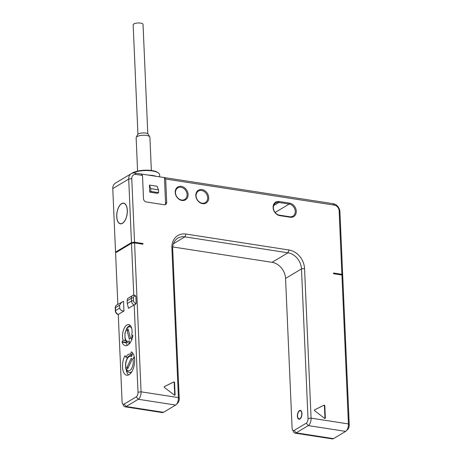 <?xml version="1.0" encoding="UTF-8"?>
<svg xmlns="http://www.w3.org/2000/svg" width="462" height="462" viewBox="0 0 462 462"><rect width="100%" height="100%" fill="white"/><g stroke="black" fill="none" stroke-linecap="round" stroke-linejoin="round"><path stroke-width="0.69" d="M118.266 314.42L123.955 311.018L123.527 301.282L116.719 305.03A3.742 3.02 59.1 0 0 115.419 307.744L115.54 310.568A3.742 3.02 59.1 0 0 118.266 314.42L122.078 401.721A3.742 1.836 -81.2 0 0 122.482 403.482L123.516 405.521A5.983 2.934 -81.2 0 0 124.994 406.797L162.341 412.583A5.983 2.934 -81.2 0 0 163.502 412.312L175.635 405.058A5.983 2.934 -81.2 0 0 176.27 404.55L177.87 402.922A3.742 1.836 -81.2 0 0 179.216 398.579L172.684 248.966A14.957 12.07 -120.9 0 1 177.887 238.121A14.957 12.07 -120.9 0 1 184.95 236.844L287.982 252.795A14.957 12.07 -120.9 0 1 301.478 268.907L308.01 418.52L311.082 418.139L348.429 423.92L341.932 275.011L333.558 273.718L333.529 273.007L341.897 274.307L339.125 210.793A5.238 4.227 59.1 0 0 334.401 205.151L165.679 179.031L166.695 202.321A2.991 2.414 -120.9 0 1 165.656 204.493A2.991 2.414 -120.9 0 1 164.247 204.747L146.211 201.952A2.991 2.414 -120.9 0 1 143.515 198.735L142.498 175.445L136.059 174.445A5.238 4.227 59.1 0 0 131.768 178.69L134.54 242.203L142.908 243.503L142.943 244.207L134.569 242.908L141.072 391.816L178.424 397.597L171.887 247.984A17.204 13.883 -120.9 0 1 185.99 234.049L289.027 250A17.204 13.883 -120.9 0 1 304.55 268.526L311.082 418.139A5.983 2.934 98.8 0 1 308.293 425.594L296.165 432.848A5.983 2.934 98.8 0 1 294.999 433.119A5.983 2.934 98.8 0 1 293.526 431.837L292.492 429.799A3.742 1.836 98.8 0 1 292.088 428.037L285.556 278.424A14.957 12.07 59.1 0 0 272.06 262.318L172.73 246.939M181.352 186.365A7.479 6.035 -120.9 0 1 188.098 194.421A7.479 6.035 -120.9 0 1 181.97 200.479A7.479 6.035 -120.9 0 1 175.219 192.429A7.479 6.035 -120.9 0 1 181.352 186.365M201.958 189.553A7.479 6.035 -120.9 0 1 208.708 197.609A7.479 6.035 -120.9 0 1 202.575 203.673A7.479 6.035 -120.9 0 1 195.83 195.617A7.479 6.035 -120.9 0 1 201.958 189.553M279.239 201.519L289.541 203.113A7.479 6.035 -120.9 0 1 296.286 211.169A7.479 6.035 -120.9 0 1 290.153 217.227L279.851 215.633A7.479 6.035 -120.9 0 1 273.106 207.577A7.479 6.035 -120.9 0 1 279.239 201.519L278.886 202.454L289.189 204.048A6.734 5.434 -120.9 0 1 294.935 209.413A6.734 5.434 -120.9 0 1 292.925 216.176A6.734 5.434 -120.9 0 1 289.743 216.747L279.441 215.153A6.734 5.434 -120.9 0 1 273.7 209.788A6.734 5.434 -120.9 0 1 275.71 203.026A6.734 5.434 -120.9 0 1 278.886 202.454L273.7 205.555M174.567 382.553L175.098 394.71A0.601 0.485 -120.9 0 1 174.347 395.079L164.472 387.514A0.601 0.485 -120.9 0 1 164.432 386.538L173.776 381.947A0.601 0.485 -120.9 0 1 174.567 382.553L174.186 382.779L174.717 394.941L175.098 394.71M314.68 409.8L324.024 405.203A0.601 0.485 -120.9 0 1 324.821 405.815L325.352 417.971A0.601 0.485 -120.9 0 1 324.601 418.341L314.726 410.776A0.601 0.485 -120.9 0 1 314.68 409.8L314.628 409.829M341.932 275.011L342.723 275.993L349.226 424.896A3.742 1.836 98.8 0 1 347.88 429.244L346.275 430.873A5.983 2.934 98.8 0 1 345.645 431.381L333.512 438.634A5.983 2.934 98.8 0 1 332.351 438.9L294.999 433.119M349.226 424.896L348.429 423.92A5.983 2.934 98.8 0 1 346.275 430.873M308.01 418.52A3.742 1.836 98.8 0 1 306.271 423.18L294.138 430.434A3.742 1.836 98.8 0 1 292.492 429.799M124.994 406.797A5.983 2.934 -81.2 0 0 126.155 406.531L138.282 399.278A5.983 2.934 -81.2 0 0 141.072 391.816L138.005 392.198L134.188 304.903L135.21 304.654L136.18 303.309L135.868 296.246L134.794 295.154L132.64 295.513A3.742 3.02 59.1 0 0 131.341 298.221L127.171 300.716L127.293 303.54L131.462 301.045A3.742 3.02 59.1 0 0 134.188 304.903L128.505 308.298L127.293 303.54M122.482 403.482A3.742 1.836 -81.2 0 0 124.128 404.117L136.261 396.864A3.742 1.836 -81.2 0 0 138.005 392.198M133.766 295.114L131.503 243.289L115.581 252.812L117.827 304.366M130.63 354.267A9.425 4.626 -81.2 0 0 130.018 354.083A9.425 4.626 -81.2 0 0 125.849 357.12L124.988 355.659A11.966 5.873 -81.2 0 0 122.569 367.925A11.966 5.873 -81.2 0 0 126.744 375.219A11.966 5.873 -81.2 0 0 134.211 365.251A11.966 5.873 -81.2 0 0 131.323 351.871L130.63 354.267L132.19 354.51M122.13 341.724L123.123 340.217A9.425 4.626 -81.2 0 1 123.556 329.81A9.425 4.626 -81.2 0 1 128.731 324.555A9.425 4.626 -81.2 0 1 131.78 335.037L132.935 335.655A11.966 5.873 -81.2 0 1 125.456 345.692A11.966 5.873 -81.2 0 1 122.078 342.146L122.13 341.724L126.126 342.342L126.068 342.764A11.966 5.873 -81.2 0 0 127.564 345.281M118.474 314.634C116.615 314.096 115.564 312.826 115.333 310.828A1.496 0.491 177.5 0 1 115.54 310.568L119.71 308.073C119.976 309.863 121.391 310.851 123.955 311.018M121.731 302.033L119.589 305.249L115.419 307.744A1.496 0.491 177.5 0 0 115.211 308.01C115.361 306.387 115.864 305.394 116.719 305.03M119.71 308.073L119.589 305.249M131.503 243.289L134.569 242.908M141.978 244.057L142.908 243.503M134.54 242.203L131.468 242.585L115.546 252.108L115.945 252.593M115.546 252.108L112.774 188.594A7.479 6.035 -120.9 0 1 115.373 183.171L131.3 173.648A7.479 6.035 59.1 0 0 128.696 179.071L131.468 242.585M341.897 274.307L342.694 275.283L339.922 211.769A7.479 6.035 59.1 0 0 333.171 203.713L134.829 173.007A7.479 6.035 59.1 0 0 131.3 173.648M342.694 275.283L342.33 275.502M165.679 179.031L164.449 177.599L165.563 203.003L166.695 202.321M165.032 204.73A2.991 2.414 59.1 0 0 165.563 203.003M141.268 174.007L142.498 175.445M121.598 203.592A10.47 5.14 98.8 0 1 123.631 203.124A10.47 5.14 98.8 0 1 127.321 212.254A10.47 5.14 98.8 0 1 122.459 223.354A10.47 5.14 98.8 0 1 120.426 223.822A10.47 5.14 98.8 0 1 116.736 214.686A10.47 5.14 98.8 0 1 121.598 203.592M122.453 223.21A10.32 5.065 -81.2 0 0 127.246 212.272A10.32 5.065 -81.2 0 0 123.608 203.274A10.32 5.065 -81.2 0 0 121.604 203.73A10.32 5.065 -81.2 0 0 116.811 214.668A10.32 5.065 -81.2 0 0 120.449 223.672A10.32 5.065 -81.2 0 0 122.453 223.21M158.478 189.836L157.155 186.278L149.428 185.083L149.734 192.14L157.461 193.335L158.599 192.654L158.478 189.836L150.751 188.64L149.428 185.083M150.751 188.64L150.872 191.459L149.734 192.14M150.872 191.459L158.599 192.654M156.041 176.293A14.957 4.915 177.5 0 0 148.14 175.069M159.708 176.859L159.621 174.827A14.957 4.915 177.5 0 0 158.61 173.163A14.957 4.915 177.5 0 0 146.414 170.53A14.957 4.915 177.5 0 0 132.363 173.175M158.61 173.163L158.033 172.69A14.362 4.718 177.5 0 0 145.819 170.166A14.362 4.718 177.5 0 0 132.288 173.002A14.362 4.718 177.5 0 0 131.526 173.521M137.595 171.079L136.146 137.815A6.878 2.258 -2.5 0 1 136.232 137.416A6.878 2.258 -2.5 0 1 137.093 136.596A6.878 2.258 -2.5 0 1 144.19 135.239A6.878 2.258 -2.5 0 1 149.769 136.827A6.878 2.258 -2.5 0 1 149.896 137.214L151.345 170.478M136.232 137.416L137.584 134.615A5.382 1.767 -2.5 0 1 138.259 133.974A5.382 1.767 -2.5 0 1 143.815 132.912A5.382 1.767 -2.5 0 1 148.181 134.153L149.769 136.827M137.93 134.199L133.154 24.815A4.938 1.623 -2.5 0 1 135.609 23.291A4.938 1.623 -2.5 0 1 140.592 23.1A4.938 1.623 -2.5 0 1 143.024 24.382L147.8 133.772M127.171 300.716L127.627 298.504L132.64 295.513A3.742 3.02 59.1 0 1 133.766 295.16M176.27 404.55A5.983 2.934 -81.2 0 0 178.424 397.597L179.216 398.579M299.497 410.574A4.487 2.2 98.8 0 1 300.369 410.377A4.487 2.2 98.8 0 1 301.946 414.287A4.487 2.2 98.8 0 1 299.867 419.046A4.487 2.2 98.8 0 1 298.995 419.242A4.487 2.2 98.8 0 1 297.413 415.332A4.487 2.2 98.8 0 1 299.497 410.574M299.509 410.926A4.112 2.021 -81.2 0 0 297.603 415.286A4.112 2.021 -81.2 0 0 299.053 418.872A4.112 2.021 -81.2 0 0 299.85 418.693A4.112 2.021 -81.2 0 0 301.761 414.333A4.112 2.021 -81.2 0 0 300.312 410.747A4.112 2.021 -81.2 0 0 299.509 410.926M125.849 357.12L127.731 357.415M126.161 369.433A11.966 5.873 -81.2 0 0 128.569 374.948M131.121 372.753A8.899 4.366 98.8 0 1 130.694 372.73L129.406 372.528A8.899 4.366 -81.2 0 0 131.965 371.483M132.646 353.003L131.549 356.647A7.404 3.632 -81.2 0 0 125.814 363.513A7.404 3.632 -81.2 0 0 129.914 370.437A7.404 3.632 -81.2 0 0 132.842 358.835L134.28 356.831M132.842 358.835A1.496 0.907 -16.7 0 1 134.494 358.067M127.703 368.786L132.022 359.58L131.254 358.281L126.935 367.492L127.703 368.786M126.935 367.492L128.217 367.688M123.123 340.217L125.652 340.609M126.455 341.834L126.126 342.342M131.93 339.275A1.496 0.705 -153.6 0 1 131.104 338.525A7.404 3.632 -81.2 0 0 132.207 335.146M131.757 339.72L131.104 338.525M131.734 328.499A7.404 3.632 -81.2 0 0 126.963 328.522A7.404 3.632 -81.2 0 0 125.133 337.947A7.404 3.632 -81.2 0 0 129.337 340.852L129.585 343.543M126.975 330.324L129.383 339.229L130.434 337.849L128.02 328.944L126.975 330.324L128.459 330.555M201.611 190.488A6.734 5.434 -120.9 0 1 207.351 195.853A6.734 5.434 -120.9 0 1 205.342 202.616A6.734 5.434 -120.9 0 1 202.165 203.193A6.734 5.434 -120.9 0 1 196.425 197.828A6.734 5.434 -120.9 0 1 198.435 191.06A6.734 5.434 -120.9 0 1 201.611 190.488M181.006 187.301A6.734 5.434 -120.9 0 1 186.746 192.66A6.734 5.434 -120.9 0 1 184.736 199.428A6.734 5.434 -120.9 0 1 181.56 200A6.734 5.434 -120.9 0 1 175.814 194.635A6.734 5.434 -120.9 0 1 177.824 187.872A6.734 5.434 -120.9 0 1 181.006 187.301M174.186 382.779A0.601 0.485 59.1 0 0 173.394 382.172L173.776 381.947M164.299 386.642L173.394 382.172M314.553 409.904L324.024 405.203M324.919 418.462A0.601 0.485 59.1 0 0 324.971 418.197L324.44 406.04A0.601 0.485 59.1 0 0 323.648 405.434M294.138 430.434L296.165 432.848L333.512 438.634M345.645 431.381L308.293 425.594L306.271 423.18M124.128 404.117L126.155 406.531L163.502 412.312M339.125 210.793L339.922 211.769M334.401 205.151L333.171 203.713M136.059 174.445L134.829 173.007M131.768 178.69L128.696 179.071L112.774 188.594M135.868 296.246L135.227 296.148A2.246 1.813 59.1 0 0 133.385 297.967L133.512 300.791A2.246 1.813 59.1 0 0 135.533 303.205L136.18 303.309M135.533 303.205A1.496 0.733 98.8 0 1 135.21 304.654M133.512 300.791A1.496 0.491 177.5 0 0 131.462 301.045L131.341 298.221A1.496 0.491 177.5 0 1 133.385 297.967M135.227 296.148A1.496 0.733 -81.2 0 0 134.794 295.154M136.261 396.864L138.282 399.278L175.635 405.058M171.887 247.984L172.684 248.966M185.99 234.049L184.95 236.844L173.423 243.74M289.027 250L287.982 252.795L272.06 262.318M304.55 268.526L301.478 268.907L285.556 278.424M131.116 352.096L131.855 352.211M122.078 342.146L126.068 342.764M129.92 343.283L128.627 343.081A8.899 4.366 -81.2 0 0 129.539 343.035M275.109 212.468L289.189 204.048L289.541 203.113M290.153 217.227L289.743 216.747M279.851 215.633L279.441 215.153M324.44 406.04L324.821 405.815M324.971 418.197L325.352 417.971M115.333 310.828L115.211 308.01M124.463 203.401L123.608 203.274M121.304 223.804L120.449 223.672M299.919 419.011L299.053 418.872M301.178 410.88L300.312 410.747M132.126 354.937L129.089 355.89C128.361 356.583 126.911 357.455 125.71 362.866C125.052 371.402 127.587 371.714 129.406 372.528M130.33 325.491L128.315 326.443L126.738 328.303L124.936 333.42L125.069 338.958L125.993 341.216L127.125 342.446L128.627 343.081"/></g></svg>
